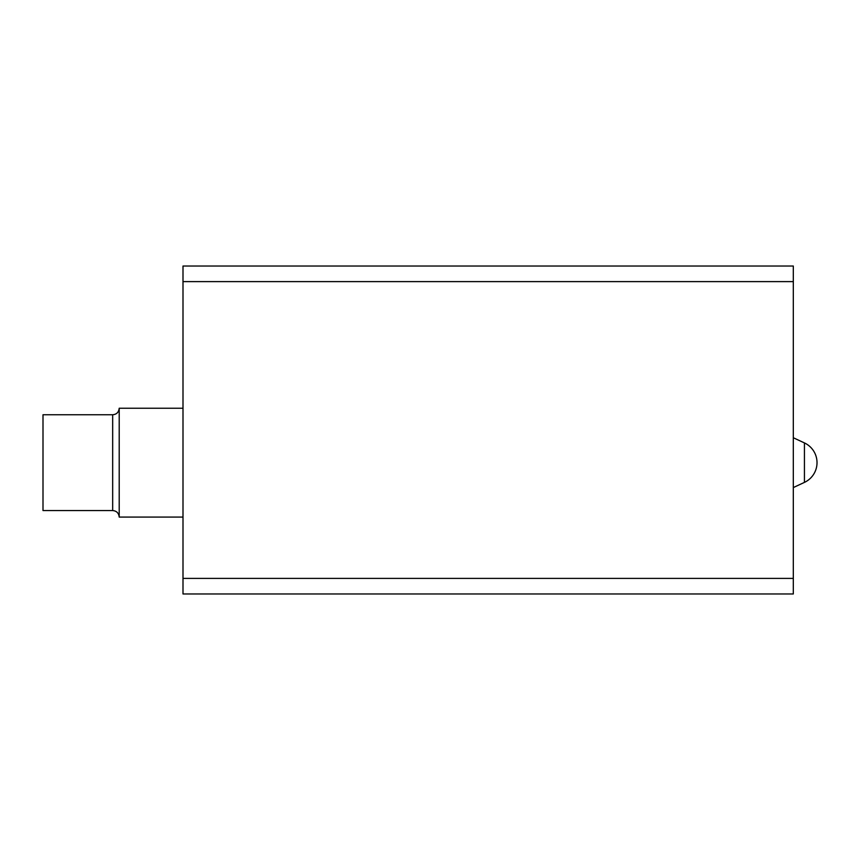 <?xml version="1.0" encoding="UTF-8"?>
<svg xmlns="http://www.w3.org/2000/svg" width="860" height="860" viewBox="0 0 860 860"><rect width="100%" height="100%" fill="white"/><g stroke="black" fill="none" stroke-linecap="round" stroke-linejoin="round"><path stroke-width="1.29" d="M119.207 408.231C118.777 412.23 116.605 414.412 112.671 414.756L112.671 510.56C116.605 510.904 118.777 513.087 119.207 517.086L119.207 408.231L182.997 408.231M112.671 510.56L43 510.56L43 414.756L112.671 414.756M182.997 578.393L182.997 593.97L793.307 593.97L793.307 578.393L182.997 578.393L182.997 281.607L793.307 281.607L793.307 578.393M182.997 281.607L182.997 266.03L793.307 266.03L793.307 281.607M804.433 482.395A21.769 21.769 0 0 0 804.433 442.921L804.433 482.395L793.307 487.577M804.433 442.921L793.307 437.74M119.207 517.086L182.997 517.086"/></g></svg>
